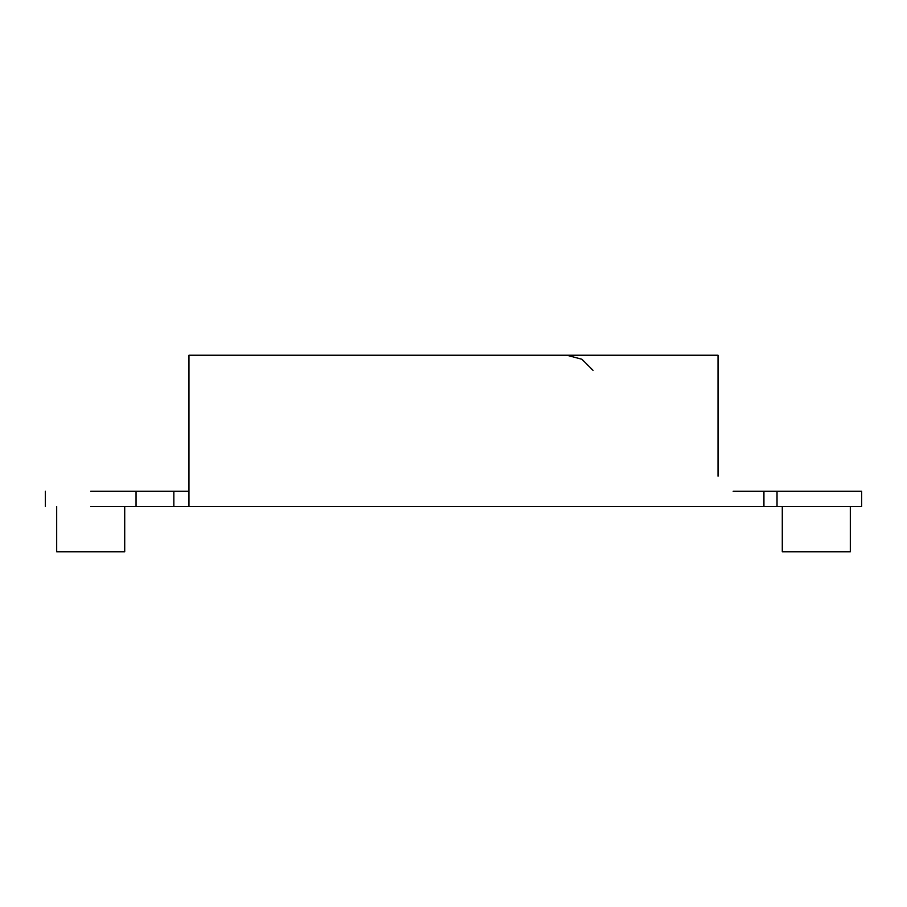 <?xml version="1.0" encoding="UTF-8"?>
<svg xmlns="http://www.w3.org/2000/svg" width="907" height="907" viewBox="0 0 907 907"><rect width="100%" height="100%" fill="white"/><g stroke="black" fill="none" stroke-linecap="round" stroke-linejoin="round"><path stroke-width="1.36" d="M850.312 506.412L850.312 551.762L782.288 551.762L782.288 506.412M124.713 506.412L124.713 551.762L56.688 551.762L56.688 506.412M763.932 506.412L763.932 491.288L861.65 491.288L861.65 506.412L90.7 506.412M45.35 491.288L45.35 506.412L45.35 491.288M763.932 491.288L733.162 491.288M173.838 506.412L173.838 491.288L188.962 491.288L188.962 506.412M90.7 491.288L136.05 491.288L136.05 506.412M173.838 491.288L136.05 491.288M718.038 476.175L718.038 355.238L188.962 355.238L188.962 491.288M718.038 355.238L718.038 370.362M777.027 491.288L777.027 506.412M593.053 370.362L581.931 359.251L566.875 355.238"/></g></svg>
